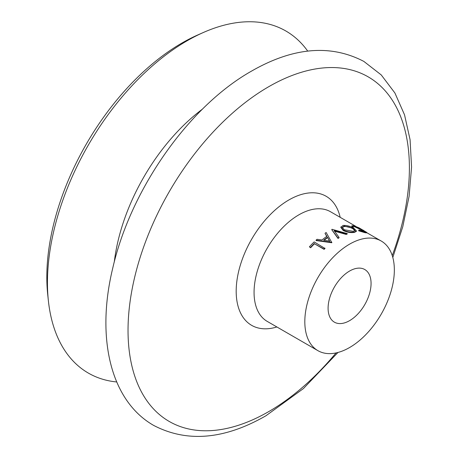 <?xml version="1.0" encoding="UTF-8"?>
<svg xmlns="http://www.w3.org/2000/svg" width="459" height="459" viewBox="0 0 459 459"><rect width="100%" height="100%" fill="white"/><g stroke="black" fill="none" stroke-linecap="round" stroke-linejoin="round"><path stroke-width="0.69" d="M338.008 238.032L331.811 229.787L338.013 238.445A63.302 36.548 120 0 1 338.84 237.957A63.302 36.548 120 0 1 339.046 237.837L339.046 237.423A63.807 36.84 120 0 0 338.84 237.544A63.807 36.84 120 0 0 338.008 238.032L338.013 238.445M331.84 229.362A63.807 36.84 120 0 1 331.977 229.293L347.256 233.597A63.807 36.84 120 0 0 346.229 233.981L334.186 230.642L339.046 237.423M325.092 233.189A63.807 36.84 120 0 1 326.154 232.512L331.84 242.633A63.302 36.548 120 0 0 331.708 242.736L316.125 240.55L316.027 240.206A63.807 36.84 120 0 1 317.049 239.305L322.052 239.971A63.807 36.84 120 0 1 326.894 236.287L325.115 233.591L326.934 236.678M309.383 246.839A63.807 36.84 120 0 1 314.168 241.927L325.018 248.462A63.302 36.548 120 0 0 324.106 249.346L314.467 243.775A63.302 36.548 120 0 0 310.628 247.768L309.383 246.839L310.628 247.768M349.58 244.159A63.302 36.548 120 0 0 308.224 299.945A63.302 36.548 120 0 0 317.932 350.67A63.302 36.548 120 0 0 349.58 347.532A63.302 36.548 120 0 0 390.936 291.752A63.302 36.548 120 0 0 381.234 241.027A63.302 36.548 120 0 0 349.58 244.159M307.719 51.11A197.508 114.033 120 0 0 203.291 32.526A197.508 114.033 120 0 0 187.106 40.782A197.508 114.033 120 0 0 48.39 300.817A197.508 114.033 120 0 0 116.701 381.963M203.291 32.526L197.657 35.016A191.162 110.367 120 0 0 181.993 43.008A191.162 110.367 120 0 0 47.73 294.695L48.39 300.817M349.58 320.657A30.386 17.545 120 0 0 369.432 293.88A30.386 17.545 120 0 0 364.773 269.531A30.386 17.545 120 0 0 349.58 271.039A30.386 17.545 120 0 0 329.728 297.816A30.386 17.545 120 0 0 334.387 322.161A30.386 17.545 120 0 0 349.58 320.657M347.256 233.597L347.188 234.044A63.302 36.548 120 0 0 346.172 234.423L334.158 231.072M354.302 232.415C350.699 232.942 346.987 232.3 343.171 230.487L340.785 227.331L343.045 225.449C346.568 225.237 350.177 226.178 353.883 228.266L356.436 230.957L354.423 231.956L354.302 232.415L356.287 231.428L356.436 230.957M363.207 230.194L354.853 226.31L353.384 226.821L352.007 226.39L351.864 225.811L353.746 225.673L359.145 227.893L366.775 232.432L366.546 232.885L364.842 232.656L358.628 230.774L358.898 229.999L365.427 231.732L363.207 230.194L362.971 230.636L354.646 226.769L353.338 226.689M364.756 231.732L362.971 230.636M353.321 226.407L353.206 227.28L351.835 226.855L351.864 225.811M354.853 226.31L354.646 226.769M352.007 226.39L351.835 226.855M366.775 232.432L365.048 232.197L364.842 232.656M365.048 232.197L358.8 230.315L358.628 230.774M358.8 230.315L358.898 229.999M354.423 231.956C350.791 232.489 347.067 231.852 343.252 230.039L340.876 226.889M343.252 230.039L343.171 230.487M344.187 226.08L342.294 227.314L344.198 229.747L353.275 231.325L355.008 230.429L353.017 228.278L344.187 226.08L344.066 226.539L342.271 227.544M354.882 230.653L352.862 228.737C349.838 227.073 346.906 226.339 344.066 226.539M352.862 228.737L353.017 228.278M346.229 233.981L346.172 234.423M331.788 242.254A63.807 36.84 120 0 0 331.65 242.358L331.708 242.736M331.65 242.358L316.027 240.206M323.652 240.2L329.637 241.09L327.474 237.292A63.807 36.84 120 0 0 323.652 240.2M329.694 241.468L327.474 237.292M327.514 237.682A63.302 36.548 120 0 0 324.094 240.264M324.909 248.13A63.807 36.84 120 0 0 323.985 249.019L324.106 249.346M323.985 249.019L314.467 243.775M314.346 243.454A63.807 36.84 120 0 0 310.485 247.476M355.777 226.327L330.474 211.719A63.302 36.548 120 0 0 298.82 214.858A63.302 36.548 120 0 0 257.47 270.638A63.302 36.548 120 0 0 267.172 321.363L317.932 350.67M340.182 217.325A74.513 43.02 120 0 0 288.877 199.958A74.513 43.02 120 0 0 236.534 284.046A74.513 43.02 120 0 0 276.875 326.969M392.244 255.577A198.959 114.87 120 0 0 268.716 86.711A198.959 114.87 120 0 0 128.032 330.382A198.959 114.87 120 0 0 268.716 411.608A198.959 114.87 120 0 0 336.04 352.931M202.539 109.058A147.993 85.443 120 0 0 114.297 261.905M392.806 257.465L402.784 226.666L409.101 196.297L411.574 167.087L410.076 139.725L404.534 114.825L394.906 92.993L381.24 74.926L363.849 61.408C330.491 44.041 293.06 47.277 251.549 71.099C188.701 106.494 130.568 189.55 112.702 268.349C96.086 336.912 109.959 400.46 153.685 425.424C187.042 442.792 224.474 439.561 265.985 415.734L303.376 388.601L337.956 352.472M366.678 232.621L381.234 241.027"/></g></svg>

